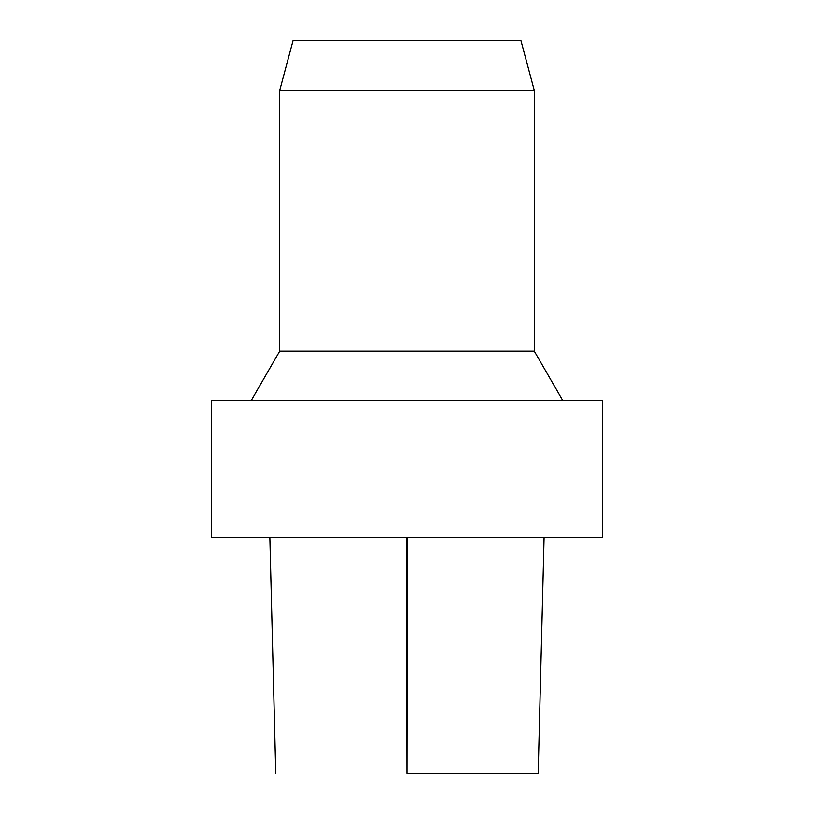 <?xml version="1.0" encoding="UTF-8"?>
<svg xmlns="http://www.w3.org/2000/svg" width="814" height="814" viewBox="0 0 814 814"><rect width="100%" height="100%" fill="white"/><g stroke="black" fill="none" stroke-linecap="round" stroke-linejoin="round"><path stroke-width="1.22" d="M407.244 773.3L537.891 773.3L407.244 773.3M407 537.382L211.477 537.382L211.477 400.793L602.523 400.793L602.523 537.382L407 537.382M407 40.7L293.03 40.7L279.731 90.364L534.269 90.364L520.97 40.7L407 40.7M534.269 90.364L534.269 351.119L279.731 351.119L279.731 90.364M406.715 537.382L406.99 773.3L407.275 537.382M544.088 537.382L538.186 773.3M269.851 537.382L275.753 773.3M279.731 351.119L251.048 400.793M534.269 351.119L562.952 400.793"/></g></svg>
